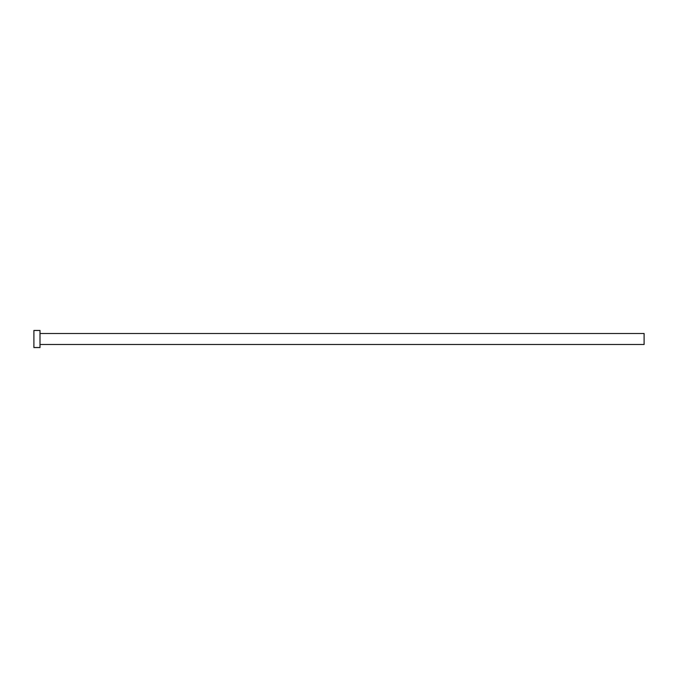 <?xml version="1.0" encoding="UTF-8"?>
<svg xmlns="http://www.w3.org/2000/svg" width="678" height="678" viewBox="0 0 678 678"><rect width="100%" height="100%" fill="white"/><g stroke="black" fill="none" stroke-linecap="round" stroke-linejoin="round"><path stroke-width="0.51" stroke-dasharray="3.39 2.54" d="M644.1 344.492L644.1 333.508M40.002 347.543L40.002 330.457M33.9 347.543L33.9 330.457M40.002 339L40.002 333.508L40.002 339"/><path stroke-width="1.02" d="M40.002 333.508L644.1 333.508L644.1 344.492L40.002 344.492M40.002 339L40.002 347.543L33.9 347.543L33.9 330.457L40.002 330.457L40.002 339"/></g></svg>

